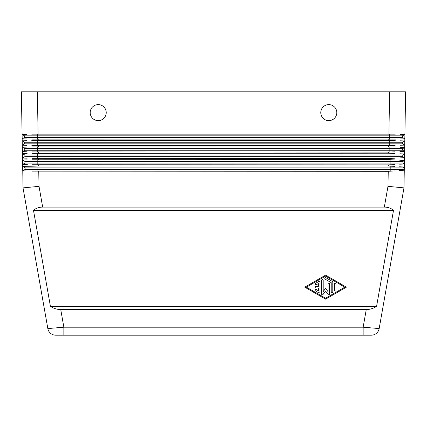 <?xml version="1.0" encoding="UTF-8"?>
<svg xmlns="http://www.w3.org/2000/svg" width="427" height="427" viewBox="0 0 427 427"><rect width="100%" height="100%" fill="white"/><g stroke="black" fill="none" stroke-linecap="round" stroke-linejoin="round"><path stroke-width="0.64" d="M395.664 139.095L31.753 139.106M31.779 140.558L395.221 140.606M394.687 170.917L388.25 171.307L32.313 171.131M388.25 171.307L387.983 186.343L403.974 187.88L404.284 170.197L399.587 170.554L404.284 170.197L403.008 169.46L25.113 169.46L25.113 167.859L22.652 166.439L38.66 166.012L388.34 166.012L394.767 166.386M384.327 207.095C387.919 207.127 390.983 208.195 393.518 210.297L376.577 306.372C373.305 308.475 369.862 309.543 366.254 309.575L60.746 309.575C57.138 309.543 53.695 308.475 50.423 306.372L33.482 210.297C36.017 208.195 39.081 207.127 42.673 207.095L384.327 207.095L387.983 186.343M403.974 187.88L379.165 328.576A8.006 8.006 0 0 1 376.427 333.322A8.006 8.006 0 0 0 379.165 328.576L363.147 327.189L363.147 335.195L371.282 335.195L55.718 335.195A8.006 8.006 0 0 1 47.835 328.576L23.026 187.88L22.77 170.837M50.573 333.322A8.006 8.006 0 0 0 55.718 335.195A8.006 8.006 0 0 1 50.573 333.322A8.006 8.006 0 0 0 55.718 335.195L63.853 335.195L63.853 327.189L47.835 328.576A8.006 8.006 0 0 0 50.573 333.322A8.006 8.006 0 0 1 47.835 328.576M42.673 207.095L39.017 186.343L23.026 187.88M31.667 134.153L395.333 134.153M38.099 133.993L37.362 91.805L21.35 91.805L22.092 134.42L21.35 91.805M404.908 134.42L400.216 134.286L404.908 134.42L404.828 138.818L402.447 137.441L402.447 135.839L404.908 134.42L405.65 91.805L389.637 91.805L388.901 133.993M395.135 145.468L31.865 145.511M31.892 146.963L395.108 147.053M395.023 151.825L388.581 152.097L31.977 151.916M32.004 153.368L388.565 153.202L394.991 153.501M394.911 158.187L388.469 158.502L32.089 158.321M32.116 159.767L388.453 159.607L394.879 159.944M394.799 164.555L388.356 164.907L32.201 164.726M32.228 166.172L22.652 166.439L22.727 170.837L25.113 169.46L25.113 167.859L37.923 167.859L37.923 166.023M336.796 112.621A8.006 8.006 0 0 1 328.79 120.627A8.006 8.006 0 0 1 320.784 112.621A8.006 8.006 0 0 0 328.79 120.627A8.006 8.006 0 0 0 336.796 112.621A8.006 8.006 0 0 0 328.79 104.615A8.006 8.006 0 0 0 320.784 112.621A8.006 8.006 0 0 1 328.79 104.615A8.006 8.006 0 0 1 336.796 112.621M106.216 112.621A8.006 8.006 0 0 1 98.21 120.627A8.006 8.006 0 0 1 90.204 112.621A8.006 8.006 0 0 0 98.21 120.627A8.006 8.006 0 0 0 106.216 112.621A8.006 8.006 0 0 0 98.21 104.615A8.006 8.006 0 0 0 90.204 112.621A8.006 8.006 0 0 1 98.21 104.615A8.006 8.006 0 0 1 106.216 112.621M318.782 292.837L315.58 290.99A0.801 0.801 0 0 1 315.286 289.896A0.801 0.801 0 0 1 316.38 289.602L318.382 290.755L318.382 287.958L315.98 287.958A0.801 0.801 0 0 1 315.179 287.157A0.801 0.801 0 0 1 315.98 286.357L318.382 286.357L318.382 283.56L316.38 284.713A0.801 0.801 0 0 1 315.286 284.419A0.801 0.801 0 0 1 315.58 283.325L318.782 281.478A0.801 0.801 0 0 1 319.983 282.172L319.983 292.143A0.801 0.801 0 0 1 318.782 292.837M335.996 290.328A0.801 0.801 0 0 1 335.195 291.129A0.801 0.801 0 0 1 334.394 290.328L334.394 283.987A0.801 0.801 0 0 1 335.195 283.186A0.801 0.801 0 0 1 335.996 283.987L335.996 290.328M325.587 298.238L306.372 287.157L325.587 276.077L344.802 287.157L325.587 298.238M325.587 299.162L304.771 287.157L325.587 275.153L346.404 287.157L325.587 299.162M332.793 292.143A0.801 0.801 0 0 1 331.992 292.943A0.801 0.801 0 0 1 331.192 292.143L331.192 282.637L325.187 279.173A0.801 0.801 0 0 1 324.894 278.078A0.801 0.801 0 0 1 325.988 277.785L332.393 281.478A0.801 0.801 0 0 1 332.793 282.172L332.793 292.143M329.591 293.989A0.801 0.801 0 0 1 328.149 294.47L325.587 291.038L323.025 294.47A0.801 0.801 0 0 1 321.584 293.989L321.584 280.325A0.801 0.801 0 0 1 322.385 279.525A0.801 0.801 0 0 1 323.186 280.325L323.186 291.577L325.587 288.364L327.989 291.577L327.989 283.987A0.801 0.801 0 0 1 328.79 283.186A0.801 0.801 0 0 1 329.591 283.987L329.591 293.989M33.482 210.297L393.518 210.297M376.577 306.372L50.423 306.372M403.008 169.46L403.008 167.859L404.337 167.09L399.651 166.738L404.337 167.09L404.39 163.92L404.284 170.197M24.163 170.88L27.221 170.976M402.784 156.65L402.784 155.049L404.566 154.024L404.609 151.366L402.672 150.251L402.672 148.649L404.679 147.491L404.721 145.095L402.56 143.846L402.56 142.244L404.791 140.953L404.828 138.818L404.449 160.557L404.502 157.643L399.805 157.915L404.502 157.643L402.784 156.65L24.889 156.65L24.889 155.049L22.428 153.635L22.434 151.628M402.896 163.055L402.896 161.454L404.449 160.557L404.39 163.92L399.693 164.235L404.39 163.92L402.896 163.055L25.001 163.055L25.001 161.454L22.54 160.034L22.546 158.027M27.312 164.576L22.658 164.432M24.051 164.475L27.109 164.571M404.449 160.557L399.763 160.253L404.449 160.557M27.232 159.906L22.54 160.034L27.232 159.906M23.939 158.07L26.997 158.166M404.566 154.024L399.88 153.763L404.566 154.024M27.12 153.501L22.428 153.635L27.12 153.501M23.827 151.67L26.885 151.761M399.918 151.596L404.609 151.366L399.918 151.596M404.679 147.491L399.992 147.272L404.679 147.491M27.088 151.766L22.396 151.622L22.316 147.23L27.008 147.096L22.316 147.23L22.321 145.223M23.715 145.265L26.773 145.356M400.024 145.276L404.721 145.095L400.024 145.276M404.791 140.953L400.104 140.782L404.791 140.953M26.896 140.691L22.204 140.825L26.896 140.691M26.864 138.962L22.209 138.818M23.602 138.86L26.661 138.951M400.136 138.962L404.828 138.818L400.136 138.962M26.784 134.286L22.092 134.42L26.784 134.286M27.424 170.981L22.727 170.837M403.008 167.859L37.923 167.859L37.923 171.296M27.2 158.171L22.508 158.027L22.652 166.439M402.784 155.049L24.889 155.049L24.889 156.65L22.508 158.027L22.396 151.622L24.777 150.251L24.777 148.649L22.316 147.23L22.092 134.42L24.552 135.839L37.362 135.839L37.362 133.998M22.62 164.432L25.001 163.055L25.001 161.454L37.811 161.454L37.811 159.618M402.896 161.454L37.811 161.454L37.811 164.891M389.862 152.071L389.862 148.649L402.672 148.649L402.672 150.251L24.777 150.251M389.862 146.824L389.862 148.649L24.777 148.649M26.976 145.361L22.284 145.217L24.665 143.846L24.665 142.244L22.204 140.825M389.75 145.671L389.75 142.244L402.56 142.244L402.56 143.846L24.665 143.846M389.75 140.414L389.75 142.244L24.665 142.244M402.447 137.441L24.552 137.441L24.552 135.839M22.172 138.818L24.552 137.441M402.447 135.839L37.362 135.839L37.362 139.277M37.362 91.805L389.637 91.805M379.165 328.576A8.006 8.006 0 0 1 371.282 335.195L371.282 335.195A8.006 8.006 0 0 0 376.427 333.322A8.006 8.006 0 0 1 371.282 335.195M388.805 139.287L388.789 140.392M366.254 309.575L363.147 327.189L63.853 327.189L60.746 309.575M38.211 140.392L38.195 139.287M388.693 145.692L388.677 146.797M38.323 146.797L38.307 145.692M388.581 152.097L388.565 153.202M38.435 153.202L38.419 152.097M388.469 158.502L388.453 159.607M38.547 159.607L38.531 158.502M388.356 164.907L388.34 166.012M39.017 186.343L38.75 171.307M38.66 166.012L38.643 164.907M390.198 171.243L390.198 166.071M390.086 164.854L390.086 159.655M37.699 158.492L37.699 153.213M389.974 158.46L389.974 153.24M37.587 152.087L37.587 146.808M37.475 145.682L37.475 140.403M389.637 139.277L389.637 133.998"/></g></svg>
